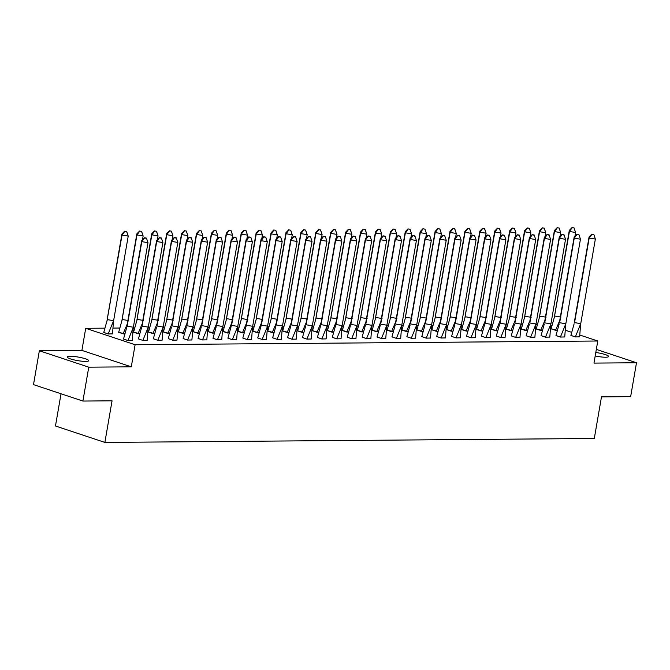 <?xml version="1.0" encoding="UTF-8"?>
<svg xmlns="http://www.w3.org/2000/svg" width="670" height="670" viewBox="0 0 670 670"><rect width="100%" height="100%" fill="white"/><g stroke="black" fill="none" stroke-linecap="round" stroke-linejoin="round"><path stroke-width="1" d="M595.789 352.512A10.879 1.801 -170.2 0 1 608.611 356.507A10.879 1.801 -170.2 0 1 605.596 357.219A10.879 1.801 -170.2 0 1 595.194 355.963M85.668 361.406A10.879 1.801 -170.2 0 1 73.8 359.832A10.879 1.801 -170.2 0 1 67.243 356.993A10.879 1.801 -170.2 0 1 70.258 356.281A10.879 1.801 -170.2 0 1 82.125 357.864A10.879 1.801 -170.2 0 1 88.683 360.695A10.879 1.801 -170.2 0 1 85.668 361.406M579.902 335.059L597.774 341.005L593.963 363.098L636.5 362.755L630.646 396.64L601.493 396.875L594.307 438.481L104.872 442.426L112.058 400.819L82.904 401.054L33.5 384.622L39.354 350.745L88.758 367.168L131.295 366.825L135.106 344.74L85.71 328.308L104.704 328.158M82.904 401.054L88.758 367.168M636.5 362.755L596.325 349.397M131.295 366.825L81.891 350.402L39.354 350.745M81.891 350.402L85.71 328.308M113.205 328.091L119.62 328.032M133.271 327.923L134.528 327.915M148.187 327.806L149.444 327.798M163.095 327.689L164.351 327.672M178.011 327.563L179.267 327.555M192.927 327.446L194.183 327.437M207.834 327.32L209.09 327.312M222.75 327.203L224.006 327.195M237.657 327.086L238.914 327.077M252.573 326.96L253.829 326.952M267.489 326.843L268.737 326.834M282.397 326.726L283.653 326.709M297.312 326.6L298.569 326.591M312.22 326.483L313.476 326.474M327.136 326.365L328.392 326.349M342.052 326.24L343.3 326.231M356.959 326.123L358.216 326.114M371.875 326.005L373.131 325.989M386.783 325.88L388.039 325.871M401.699 325.762L402.955 325.754M416.606 325.637L417.862 325.628M431.522 325.519L432.778 325.511M446.438 325.402L447.694 325.394M461.345 325.277L462.602 325.268M476.261 325.159L477.517 325.151M491.169 325.042L492.425 325.025M506.084 324.916L507.341 324.908M521 324.799L522.257 324.791M535.908 324.682L537.164 324.665M61.037 393.784L55.468 425.994L104.872 442.426M597.774 341.005L135.106 344.74M550.815 325.385L551.787 325.712M565.505 330.276L571.552 332.286M103.766 332.404L108.205 333.987L112.51 333.853M123.523 338.978L127.962 340.553L132.266 340.427M118.674 332.286L124.695 333.853M138.439 338.853L142.877 340.435L147.182 340.301M133.59 332.161L139.611 333.727M153.346 338.735L157.793 340.318L162.098 340.184M148.497 332.044L154.519 333.61M168.262 338.618L172.701 340.192L177.006 340.059M163.413 331.926L169.435 333.493M183.17 338.492L187.617 340.075L191.922 339.941M178.329 331.801L184.342 333.367M198.086 338.375L202.524 339.95L206.829 339.824M193.236 331.684L199.258 333.25M213.001 338.258L217.44 339.832L221.745 339.698M208.152 331.566L214.174 333.132M227.909 338.132L232.356 339.715L236.652 339.581M223.06 331.441L229.081 333.007M242.825 338.015L247.264 339.59L251.568 339.464M237.976 331.323L243.997 332.889M257.732 337.889L262.179 339.472L266.484 339.338M252.883 331.198L258.905 332.772M272.648 337.772L277.087 339.355L281.392 339.221M267.799 331.081L273.821 332.647M287.564 337.655L292.003 339.229L296.308 339.104M282.715 330.963L288.728 332.529M302.472 337.529L306.91 339.112L311.215 338.978M297.622 330.838L303.644 332.404M317.387 337.412L321.826 338.995L326.131 338.861M312.538 330.72L318.56 332.286M332.295 337.295L336.742 338.869L341.047 338.744M327.446 330.603L333.467 332.169M347.211 337.169L351.649 338.752L355.954 338.618M342.362 330.478L348.383 332.044M362.127 337.052L366.565 338.635L370.87 338.501M357.278 330.36L363.291 331.926M377.034 336.935L381.473 338.509L385.778 338.375M372.185 330.243L378.207 331.809M391.95 336.809L396.389 338.392L400.694 338.258M387.101 330.117L393.123 331.684M406.858 336.692L411.305 338.266L415.609 338.141M402.008 330L408.03 331.566M421.773 336.566L426.212 338.149L430.517 338.015M416.924 329.875L422.946 331.449M436.681 336.449L441.128 338.032L445.433 337.898M431.84 329.757L437.853 331.323M451.597 336.332L456.036 337.906L460.34 337.781M446.748 329.64L452.769 331.206M466.513 336.206L470.951 337.789L475.256 337.655M461.663 329.514L467.685 331.089M481.42 336.089L485.867 337.672L490.172 337.538M476.571 329.397L482.593 330.963M496.336 335.972L500.775 337.546L505.08 337.42M491.487 329.28L497.508 330.846M511.244 335.846L515.691 337.429L519.995 337.295M506.403 329.154L512.416 330.72M526.159 335.729L530.598 337.312L534.903 337.178M521.31 329.037L527.332 330.603M541.075 335.611L545.514 337.186L549.819 337.06M536.226 328.92L542.248 330.486M555.983 335.486L560.43 337.069L564.726 336.935M551.134 328.794L557.155 330.36M570.899 335.368L575.337 336.951L579.642 336.817M133.372 327.236L127.191 326.223L141.797 241.644L147.978 242.666L146.462 238.093L147.978 242.666L133.372 327.236L127.962 340.502L132.258 340.469L133.28 327.521M127.082 325.151L141.697 240.58L144.393 237.75L146.495 238.453M126.747 327.396L123.514 339.028L127.953 340.553M144.435 238.11L141.797 241.644L141.697 240.58M146.462 238.093L144.393 237.75M124.67 231.535L122.032 235.078L121.932 234.006L124.637 231.184L126.697 231.519L128.221 236.1L122.032 235.078L106.991 320.821L107.426 319.649L113.615 320.67L108.188 333.978M113.515 320.947L112.501 333.894L108.197 333.936L103.749 332.454L106.991 320.821M121.932 234.006L107.326 318.577M126.73 231.879L128.221 236.1L113.615 320.67M126.697 231.519L124.637 231.184M148.288 327.119L142.099 326.097L156.705 241.527L162.894 242.548L161.37 237.976L162.894 242.548L148.288 327.119L142.869 340.385L147.174 340.352L148.187 327.396M141.998 325.025L156.604 240.455L159.309 237.632L161.403 238.327M141.663 327.278L138.43 338.903L142.861 340.427M159.343 237.992L156.705 241.527L156.604 240.455M161.37 237.976L159.309 237.632M163.195 327.002L157.014 325.98L171.62 241.409L177.81 242.431L176.285 237.85L177.81 242.431L163.195 327.002L157.785 340.268L162.09 340.226L163.103 327.278M156.906 324.908L171.52 240.337L174.225 237.515L176.319 238.21M156.571 327.153L153.338 338.786L157.777 340.31M174.259 237.867L171.62 241.409L171.52 240.337M176.285 237.85L174.225 237.515M178.111 326.876L171.922 325.854L186.536 241.284L192.717 242.305L191.193 237.733L192.717 242.305L178.111 326.876L172.701 340.142L176.997 340.109L178.011 327.161M171.822 324.791L186.428 240.22L189.133 237.389L191.226 238.093M171.487 327.035L168.254 338.668L172.692 340.192M189.166 237.75L186.536 241.284L186.428 240.22M191.193 237.733L189.133 237.389M193.019 326.759L186.838 325.737L201.444 241.166L207.633 242.188L206.109 237.616L207.633 242.188L193.019 326.759L187.608 340.025L191.913 339.991L192.927 327.035M186.737 324.665L201.343 240.095L204.048 237.272L206.142 237.967M186.402 326.91L183.161 338.543L187.6 340.067M204.082 237.632L201.444 241.166L201.343 240.095M206.109 237.616L204.048 237.272M207.935 326.642L201.745 325.62L216.36 241.049L222.541 242.071L221.025 237.49L222.541 242.071L207.935 326.642L202.524 339.899L206.821 339.866L207.834 326.918M201.645 324.548L216.259 239.977L218.956 237.155L221.058 237.85M201.31 326.793L198.077 338.425L202.516 339.95M218.99 237.507L216.36 241.049L216.259 239.977M221.025 237.49L218.956 237.155M139.586 231.418L136.948 234.952L136.847 233.889L139.553 231.058L141.613 231.401L143.129 235.974L136.948 234.952L121.898 320.704L122.342 319.531L128.523 320.545M127.308 323.87L123.112 333.811L118.665 332.337L121.898 320.704M136.847 233.889L122.233 318.459M124.712 333.802L123.104 333.861M141.646 231.761L143.129 235.974L142.484 239.759M141.613 231.401L139.553 231.058M154.494 231.301L151.856 234.835L151.755 233.763L154.46 230.941L156.52 231.284L158.045 235.857L151.856 234.835L136.814 320.587L137.25 319.406L143.439 320.428M142.216 323.752L138.028 333.694L133.581 332.211L136.814 320.587M151.755 233.763L137.149 318.334M139.62 333.677L138.02 333.735M156.554 231.636L158.045 235.857L157.391 239.634M156.52 231.284L154.46 230.941M169.41 231.175L166.771 234.718L166.671 233.646L169.376 230.823L171.436 231.158L172.961 235.74L166.771 234.718L151.73 320.461L152.165 319.288L158.346 320.31M157.132 323.635L152.936 333.576L148.489 332.094L151.73 320.461M166.671 233.646L152.065 318.216M154.536 333.56L152.928 333.618M171.47 231.519L172.961 235.74L172.307 239.517M171.436 231.158L169.376 230.823M184.317 231.058L181.687 234.592L181.578 233.528L184.284 230.698L186.352 231.041L187.868 235.614L181.687 234.592L166.637 320.344L167.073 319.163L173.262 320.185M172.039 323.51L167.852 333.451L163.405 331.977L166.637 320.344M181.578 233.528L166.972 318.099M169.443 333.442L167.843 333.501M186.386 231.401L187.868 235.614L187.215 239.391M186.352 231.041L184.284 230.698M199.233 230.941L196.595 234.475L196.494 233.403L199.199 230.581L201.26 230.924L202.784 235.497L196.595 234.475L181.553 320.218L181.989 319.046L188.178 320.067M186.955 323.392L182.759 333.333L178.312 331.851L181.553 320.218M196.494 233.403L181.888 317.974M184.359 333.317L182.751 333.375M201.293 231.276L202.784 235.497L202.131 239.274M201.26 230.924L199.199 230.581M222.85 326.516L216.661 325.494L231.267 240.924L237.456 241.945L235.932 237.373L237.456 241.945L222.85 326.516L217.432 339.782L221.737 339.749L222.75 326.801M216.561 324.431L231.167 239.852L233.872 237.029L235.966 237.724M216.226 326.675L212.985 338.308L217.423 339.832M233.905 237.389L231.267 240.924L231.167 239.852M235.932 237.373L233.872 237.029M214.149 230.815L211.511 234.358L211.41 233.286L214.115 230.463L216.175 230.798L217.691 235.379L211.511 234.358L196.461 320.101L196.905 318.928L203.085 319.95M201.871 323.275L197.675 333.208L193.228 331.734L196.461 320.101M211.41 233.286L196.796 317.856M199.275 333.199L197.667 333.258M216.209 231.158L217.691 235.379L217.038 239.156M216.175 230.798L214.115 230.463M237.758 326.399L231.577 325.377L246.183 240.806L252.364 241.828L250.848 237.255L252.364 241.828L237.758 326.399L232.348 339.665L236.652 339.631L237.666 326.675M231.468 324.305L246.083 239.734L248.788 236.912L250.882 237.607M231.133 326.55L227.901 338.183L232.339 339.707M248.821 237.264L246.183 240.806L246.083 239.734M250.848 237.255L248.788 236.912M229.056 230.698L226.418 234.232L226.318 233.16L229.023 230.338L231.083 230.681L232.607 235.254L226.418 234.232L211.377 319.984L211.812 318.803L218.001 319.825M216.778 323.149L212.583 333.091L208.144 331.616L211.377 319.984M226.318 233.16L211.712 317.739M214.182 333.082L212.583 333.141M231.117 231.033L232.607 235.254L231.954 239.031M231.083 230.681L229.023 230.338M252.674 326.282L246.485 325.26L261.099 240.689L267.28 241.703L265.755 237.13L267.28 241.703L252.674 326.282L247.264 339.539L251.56 339.506L252.573 326.558M246.384 324.188L260.99 239.617L263.695 236.795L265.789 237.49M246.049 326.432L242.816 338.065L247.255 339.59M263.729 237.147L261.099 240.689L260.99 239.617M265.755 237.13L263.695 236.795M243.972 230.572L241.334 234.115L241.234 233.043L243.939 230.22L245.999 230.564L247.523 235.137L241.334 234.115L226.292 319.858L226.728 318.685L232.909 319.707M231.694 323.032L227.499 332.973L223.051 331.491L226.292 319.858M241.234 233.043L226.628 317.613M229.098 332.957L227.49 333.015M246.032 230.916L247.523 235.137L246.87 238.914M245.999 230.564L243.939 230.22M267.581 326.156L261.401 325.134L276.007 240.564L282.196 241.585L280.671 237.013L282.196 241.585L267.581 326.156L262.171 339.422L266.476 339.389L267.489 326.432M261.3 324.071L275.906 239.492L278.611 236.669L280.705 237.364M260.965 326.315L257.724 337.94L262.163 339.472M278.645 237.029L276.007 240.564L275.906 239.492M280.671 237.013L278.611 236.669M258.88 230.455L256.25 233.997L256.141 232.925L258.846 230.103L260.906 230.438L262.431 235.011L256.25 233.997L241.2 319.741L241.635 318.568L247.825 319.59M246.602 322.915L242.414 332.848L237.967 331.374L241.2 319.741M256.141 232.925L241.535 317.496M244.006 332.839L242.406 332.898M260.948 230.798L262.431 235.011L261.777 238.796M260.906 230.438L258.846 230.103M282.497 326.039L276.308 325.017L290.922 240.446L297.103 241.468L295.587 236.887L297.103 241.468L282.497 326.039L277.087 339.305L281.383 339.271L282.397 326.315M276.208 323.945L290.814 239.374L293.519 236.552L295.621 237.247M275.873 326.19L272.64 337.822L277.078 339.347M293.552 236.904L290.922 240.446L290.814 239.374M295.587 236.887L293.519 236.552M273.796 230.338L271.157 233.872L271.057 232.8L273.762 229.978L275.822 230.321L277.347 234.894L271.157 233.872L256.116 319.623L256.551 318.443L262.741 319.464M261.518 322.789L257.322 332.73L252.875 331.248L256.116 319.623M271.057 232.8L256.451 317.379M258.922 332.714L257.314 332.781M275.856 230.673L277.347 234.894L276.693 238.671M275.822 230.321L273.762 229.978M297.413 325.922L291.224 324.9L305.83 240.321L312.019 241.342L310.495 236.77L312.019 241.342L297.413 325.922L291.994 339.179L296.299 339.146L297.312 326.198M291.123 323.828L305.729 239.257L308.434 236.426L310.528 237.13M290.788 326.072L287.547 337.705L291.986 339.229M308.468 236.786L305.83 240.321L305.729 239.257M310.495 236.77L308.434 236.426M288.711 230.212L286.073 233.755L285.973 232.683L288.67 229.86L290.738 230.195L292.254 234.776L286.073 233.755L271.023 319.498L271.467 318.325L277.648 319.347M276.434 322.672L272.238 332.613L267.791 331.131L271.023 319.498M285.973 232.683L271.358 317.253M273.837 332.596L272.229 332.655M290.772 230.555L292.254 234.776L291.601 238.553M290.738 230.195L288.67 229.86M312.321 325.796L306.14 324.774L320.746 240.203L326.927 241.225L325.411 236.652L326.927 241.225L312.321 325.796L306.91 339.062L311.215 339.028L312.228 326.072M306.031 323.71L320.645 239.131L323.35 236.309L325.444 237.004M305.696 325.955L302.463 337.579L306.902 339.104M323.384 236.669L320.746 240.203L320.645 239.131M325.411 236.652L323.35 236.309M303.619 230.095L300.981 233.629L300.88 232.565L303.585 229.735L305.646 230.078L307.17 234.651L300.981 233.629L285.939 319.381L286.375 318.208L292.564 319.23M291.341 322.555L287.145 332.488L282.707 331.014L285.939 319.381M300.88 232.565L286.274 317.136M288.745 332.479L287.137 332.538M305.679 230.438L307.17 234.651L306.517 238.436M305.646 230.078L303.585 229.735M327.236 325.679L321.047 324.657L335.653 240.086L341.842 241.108L340.318 236.527L341.842 241.108L327.236 325.679L321.818 338.945L326.123 338.903L327.136 325.955M320.947 323.585L335.553 239.014L338.258 236.192L340.352 236.887M320.612 325.829L317.379 337.462L321.818 338.986M338.291 236.543L335.653 240.086L335.553 239.014M340.318 236.527L338.258 236.192M318.535 229.978L315.897 233.512L315.796 232.44L318.501 229.617L320.562 229.961L322.086 234.534L315.897 233.512L300.847 319.263L301.291 318.083L307.471 319.104M306.257 322.429L302.061 332.37L297.614 330.888L300.847 319.263M315.796 232.44L301.19 317.019M303.661 332.353L302.053 332.412M320.595 230.312L322.086 234.534L321.433 238.311M320.562 229.961L318.501 229.617M342.144 325.553L335.963 324.54L350.569 239.96L356.758 240.982L355.234 236.409L356.758 240.982L342.144 325.553L336.734 338.819L341.038 338.786L342.052 325.838M335.863 323.468L350.469 238.897L353.174 236.066L355.267 236.77M335.528 325.712L332.286 337.345L336.725 338.869M353.207 236.426L350.569 239.96L350.469 238.897M355.234 236.409L353.174 236.066M333.442 229.852L330.812 233.395L330.704 232.322L333.409 229.5L335.469 229.835L336.993 234.416L330.812 233.395L315.763 319.138L316.198 317.965L322.387 318.987M321.165 322.312L316.977 332.253L312.53 330.771L315.763 319.138M330.704 232.322L316.098 316.893M318.568 332.236L316.969 332.295M335.511 230.195L336.993 234.416L336.34 238.193M335.469 229.835L333.409 229.5M357.06 325.436L350.871 324.414L365.485 239.843L371.666 240.865L370.15 236.292L371.666 240.865L357.06 325.436L351.649 338.702L355.946 338.668L356.959 325.712M350.77 323.342L365.376 238.771L368.081 235.949L370.183 236.644M350.435 325.595L347.202 337.219L351.641 338.744M368.115 236.309L365.485 239.843L365.376 238.771M370.15 236.292L368.081 235.949M348.358 229.735L345.72 233.269L345.62 232.205L348.325 229.375L350.385 229.718L351.909 234.291L345.72 233.269L330.678 319.021L331.114 317.848L337.295 318.861M336.08 322.186L331.885 332.127L327.437 330.653L330.678 319.021M345.62 232.205L331.014 316.776M333.484 332.119L331.876 332.178M350.418 230.078L351.909 234.291L351.256 238.068M350.385 229.718L348.325 229.375M371.976 325.319L365.786 324.297L380.392 239.726L386.582 240.748L385.057 236.167L386.582 240.748L371.976 325.319L366.557 338.584L370.862 338.543L371.875 325.595M365.686 323.225L380.292 238.654L382.997 235.832L385.091 236.527M365.351 325.469L362.11 337.102L366.549 338.626M383.031 236.183L380.392 239.726L380.292 238.654M385.057 236.167L382.997 235.832M363.266 229.617L360.636 233.152L360.535 232.08L363.232 229.257L365.301 229.601L366.817 234.173L360.636 233.152L345.586 318.903L346.022 317.722L352.211 318.744M350.988 322.069L346.8 332.01L342.353 330.528L345.586 318.903M360.535 232.08L345.921 316.65M348.392 331.993L346.792 332.052M365.334 229.952L366.817 234.173L366.163 237.951M365.301 229.601L363.232 229.257M386.883 325.193L380.702 324.171L395.308 239.6L401.489 240.622L399.973 236.049L401.489 240.622L386.883 325.193L381.473 338.459L385.769 338.425L386.791 325.478M380.594 323.108L395.208 238.537L397.913 235.706L400.007 236.409M380.259 325.352L377.026 336.985L381.465 338.509M397.947 236.066L395.308 239.6L395.208 238.537M399.973 236.049L397.913 235.706M378.182 229.492L375.543 233.034L375.443 231.962L378.148 229.14L380.208 229.475L381.733 234.056L375.543 233.034L360.502 318.778L360.937 317.605L367.127 318.627M365.904 321.952L361.708 331.893L357.261 330.411L360.502 318.778M375.443 231.962L360.837 316.533M363.308 331.876L361.7 331.935M380.242 229.835L381.733 234.056L381.079 237.833M380.208 229.475L378.148 229.14M401.799 325.076L395.61 324.054L410.216 239.483L416.405 240.505L414.881 235.932L416.405 240.505L401.799 325.076L396.38 338.342L400.685 338.308L401.699 325.352M395.509 322.982L410.115 238.411L412.821 235.589L414.914 236.284M395.174 325.226L391.942 336.859L396.38 338.384M412.854 235.949L410.216 239.483L410.115 238.411M414.881 235.932L412.821 235.589M393.097 229.375L390.459 232.909L390.359 231.845L393.064 229.014L395.124 229.358L396.648 233.93L390.459 232.909L375.409 318.66L375.853 317.479L382.034 318.501M380.82 321.826L376.624 331.767L372.177 330.293L375.409 318.66M390.359 231.845L375.744 316.416M378.223 331.759L376.615 331.817M395.158 229.718L396.648 233.93L395.995 237.708M395.124 229.358L393.064 229.014M416.707 324.958L410.526 323.937L425.132 239.366L431.321 240.379L429.797 235.806L431.321 240.379L416.707 324.958L411.296 338.216L415.601 338.183L416.614 325.235M410.425 322.865L425.031 238.294L427.736 235.472L429.83 236.167M410.09 325.109L406.849 336.742L411.288 338.266M427.77 235.823L425.132 239.366L425.031 238.294M429.797 235.806L427.736 235.472M408.005 229.257L405.375 232.791L405.266 231.72L407.971 228.897L410.032 229.241L411.556 233.813L405.375 232.791L390.325 318.535L390.761 317.362L396.95 318.384M395.727 321.709L391.54 331.65L387.092 330.168L390.325 318.535M405.266 231.72L390.66 316.29M393.131 331.633L391.531 331.692M410.065 229.592L411.556 233.813L410.903 237.59M410.032 229.241L407.971 228.897M431.622 324.833L425.433 323.811L440.048 239.24L446.228 240.262L444.704 235.689L446.228 240.262L431.622 324.833L426.212 338.099L430.508 338.065L431.522 325.118M425.333 322.747L439.939 238.168L442.644 235.346L444.746 236.041M424.998 324.992L421.765 336.625L426.204 338.149M442.677 235.706L440.048 239.24L439.939 238.168M444.704 235.689L442.644 235.346M422.921 229.132L420.283 232.674L420.182 231.602L422.887 228.78L424.947 229.115L426.472 233.688L420.283 232.674L405.241 318.418L405.677 317.245L411.857 318.267M410.643 321.592L406.447 331.524L402 330.05L405.241 318.418M420.182 231.602L405.576 316.173M408.047 331.516L406.439 331.575M424.981 229.475L426.472 233.688L425.819 237.473M424.947 229.115L422.887 228.78M446.538 324.716L440.349 323.694L454.955 239.123L461.144 240.145L459.62 235.572L461.144 240.145L446.538 324.716L441.12 337.981L445.424 337.948L446.438 324.992M440.249 322.622L454.855 238.051L457.56 235.229L459.654 235.924M439.914 324.866L436.673 336.499L441.111 338.023M457.593 235.58L454.955 239.123L454.855 238.051M459.62 235.572L457.56 235.229M437.828 229.014L435.199 232.549L435.098 231.477L437.795 228.654L439.863 228.998L441.379 233.57L435.199 232.549L420.149 318.3L420.584 317.119L426.773 318.141M425.55 321.466L421.363 331.407L416.916 329.933L420.149 318.3M435.098 231.477L420.484 316.056M422.954 331.399L421.355 331.457M439.897 229.349L441.379 233.57L440.726 237.347M439.863 228.998L437.795 228.654M461.446 324.598L455.265 323.577L469.871 239.006L476.052 240.019L474.536 235.446L476.052 240.019L461.446 324.598L456.036 337.856L460.332 337.822L461.354 324.875M455.156 322.505L469.77 237.934L472.467 235.111L474.569 235.806M454.821 324.749L451.588 336.382L456.027 337.906M472.509 235.463L469.871 239.006L469.77 237.934M474.536 235.446L472.467 235.111M452.744 228.889L450.106 232.431L450.006 231.359L452.711 228.537L454.771 228.88L456.295 233.453L450.106 232.431L435.065 318.175L435.5 317.002L441.689 318.024M440.466 321.349L436.27 331.29L431.823 329.808L435.065 318.175M450.006 231.359L435.399 315.93M437.87 331.273L436.262 331.332M454.804 229.232L456.295 233.453L455.642 237.23M454.771 228.88L452.711 228.537M476.362 324.473L470.173 323.451L484.779 238.88L490.968 239.902L489.443 235.329L490.968 239.902L476.362 324.473L470.943 337.739L475.248 337.705L476.261 324.749M470.072 322.387L484.678 237.808L487.383 234.986L489.477 235.681M469.737 324.632L466.504 336.256L470.935 337.789M487.417 235.346L484.779 238.88L484.678 237.808M489.443 235.329L487.383 234.986M467.66 228.772L465.022 232.314L464.921 231.242L467.627 228.42L469.687 228.755L471.203 233.328L465.022 232.314L449.972 318.057L450.416 316.885L456.597 317.907M455.382 321.231L451.186 331.164L446.739 329.69L449.972 318.057M464.921 231.242L450.307 315.813M452.786 331.156L451.178 331.215M469.72 229.115L471.203 233.328L470.558 237.113M469.687 228.755L467.627 228.42M491.269 324.355L485.088 323.334L499.694 238.763L505.883 239.785L504.359 235.203L505.883 239.785L491.269 324.355L485.859 337.621L490.164 337.588L491.177 324.632M484.988 322.262L499.594 237.691L502.299 234.869L504.393 235.564M484.644 324.506L481.412 336.139L485.851 337.663M502.332 235.22L499.694 238.763L499.594 237.691M504.359 235.203L502.299 234.869M482.568 228.654L479.929 232.189L479.829 231.117L482.534 228.294L484.594 228.638L486.119 233.21L479.929 232.189L464.888 317.94L465.323 316.759L471.512 317.781M470.29 321.106L466.102 331.047L461.655 329.565L464.888 317.94M479.829 231.117L465.223 315.696M467.694 331.03L466.094 331.097M484.628 228.989L486.119 233.21L485.465 236.987M484.594 228.638L482.534 228.294M506.185 324.238L499.996 323.216L514.61 238.637L520.791 239.659L519.267 235.086L520.791 239.659L506.185 324.238L500.775 337.496L505.071 337.462L506.084 324.514M499.895 322.144L514.501 237.574L517.207 234.743L519.3 235.446M499.56 324.389L496.328 336.022L500.766 337.546M517.24 235.103L514.61 238.637L514.501 237.574M519.267 235.086L517.207 234.743M497.483 228.529L494.845 232.071L494.745 230.999L497.45 228.177L499.51 228.512L501.034 233.093L494.845 232.071L479.804 317.815L480.239 316.642L486.42 317.664M485.206 320.989L481.01 330.93L476.563 329.447L479.804 317.815M494.745 230.999L480.139 315.57M482.609 330.913L481.001 330.972M499.544 228.872L501.034 233.093L500.381 236.87M499.51 228.512L497.45 228.177M521.093 324.113L514.912 323.091L529.518 238.52L535.707 239.542L534.183 234.969L535.707 239.542L521.093 324.113L515.682 337.378L519.987 337.345L521 324.389M514.811 322.027L529.417 237.448L532.122 234.626L534.216 235.321M514.476 324.272L511.235 335.896L515.674 337.42M532.156 234.986L529.518 238.52L529.417 237.448M534.183 234.969L532.122 234.626M512.391 228.411L509.761 231.946L509.652 230.882L512.357 228.051L514.426 228.395L515.942 232.967L509.761 231.946L494.711 317.697L495.147 316.525L501.336 317.547M500.113 320.871L495.926 330.804L491.479 329.33L494.711 317.697M509.652 230.882L495.046 315.453M497.517 330.796L495.917 330.854M514.459 228.755L515.942 232.967L515.289 236.753M514.426 228.395L512.357 228.051M536.008 323.995L529.819 322.974L544.434 238.403L550.614 239.424L549.099 234.843L550.614 239.424L536.008 323.995L530.598 337.261L534.894 337.219L535.908 324.272M529.719 321.901L544.333 237.331L547.03 234.508L549.132 235.203M529.384 324.146L526.151 335.779L530.59 337.303M547.063 234.86L544.434 238.403L544.333 237.331M549.099 234.843L547.03 234.508M527.307 228.294L524.669 231.828L524.568 230.756L527.273 227.934L529.333 228.277L530.858 232.85L524.669 231.828L509.627 317.58L510.063 316.399L516.252 317.421M515.029 320.746L510.833 330.687L506.386 329.204L509.627 317.58M524.568 230.756L509.962 315.335M512.433 330.67L510.825 330.729M529.367 228.629L530.858 232.85L530.205 236.627M529.333 228.277L527.273 227.934M550.924 323.87L544.735 322.856L559.341 238.277L565.53 239.299L564.006 234.726L565.53 239.299L550.924 323.87L545.506 337.136L549.81 337.102L550.824 324.154M544.635 321.784L559.241 237.214L561.946 234.383L564.039 235.086M544.3 324.029L541.058 335.662L545.497 337.186M561.979 234.743L559.341 238.277L559.241 237.214M564.006 234.726L561.946 234.383M542.223 228.168L539.585 231.711L539.484 230.639L542.189 227.817L544.249 228.152L545.765 232.733L539.585 231.711L524.535 317.454L524.979 316.282L531.159 317.304M529.945 320.628L525.749 330.57L521.302 329.087L524.535 317.454M539.484 230.639L524.87 315.21M527.349 330.553L525.741 330.611M544.283 228.512L545.765 232.733L545.112 236.51M544.249 228.152L542.189 227.817M565.832 323.752L559.651 322.731L574.257 238.16L580.446 239.182L578.922 234.609L580.446 239.182L565.832 323.752L560.422 337.018L564.726 336.985L565.74 324.029M559.542 321.659L574.156 237.088L576.862 234.266L578.955 234.961M559.207 323.903L555.974 335.536L560.413 337.06M576.895 234.626L574.257 238.16L574.156 237.088M578.922 234.609L576.862 234.266M557.13 228.051L554.492 231.585L554.392 230.522L557.097 227.691L559.157 228.034L560.681 232.607L554.492 231.585L539.451 317.337L539.886 316.165L546.075 317.178M544.852 320.503L540.656 330.444L536.218 328.97L539.451 317.337M554.392 230.522L539.785 315.093M542.256 330.436L540.656 330.494M559.19 228.395L560.681 232.607L560.028 236.384M559.157 228.034L557.097 227.691M580.748 323.635L574.558 322.613L589.173 238.043L595.354 239.064L593.829 234.483L595.354 239.064L580.748 323.635L575.337 336.893L579.634 336.859L580.647 323.911M574.458 321.541L589.064 236.971L591.769 234.148L593.863 234.843M574.123 323.786L570.89 335.419L575.329 336.943M591.803 234.5L589.173 238.043L589.064 236.971M593.829 234.483L591.769 234.148M572.046 227.934L569.408 231.468L569.307 230.396L572.013 227.574L574.073 227.917L575.597 232.49L569.408 231.468L554.366 317.212L554.802 316.039L560.983 317.061M559.768 320.386L555.572 330.327L551.125 328.844L554.366 317.212M569.307 230.396L554.701 314.967M557.172 330.31L555.564 330.369M574.106 228.269L575.597 232.49L574.944 236.267M574.073 227.917L572.013 227.574"/></g></svg>
